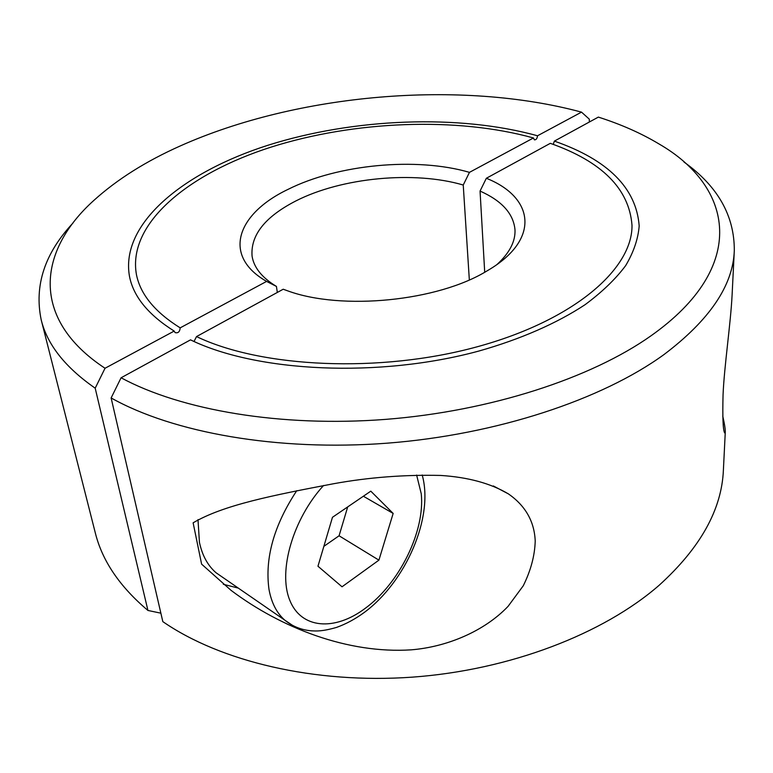 <?xml version="1.0" encoding="UTF-8"?>
<svg xmlns="http://www.w3.org/2000/svg" width="773" height="773" viewBox="0 0 773 773"><rect width="100%" height="100%" fill="white"/><g stroke="black" fill="none" stroke-linecap="round" stroke-linejoin="round"><path stroke-width="1.16" d="M194.023 341.482L196.526 336.574L283.208 289.228L287.566 290.803C341.743 310.814 437.914 301.209 487.058 270.888L488.275 270.173C540.771 239.166 533.988 197.241 486.343 178.273L480.052 191.066L484.71 272.241M121.081 377.775C180.872 410.144 280.792 427.459 385.698 419.372C490.575 411.168 591.19 378.113 650.963 335.83C749.491 266.212 732.93 186.535 658.876 143.875C641.136 133.236 620.961 124.318 598.35 117.1L554.376 141.111C608.032 159.827 636.295 188.09 639.184 225.919C638.15 238.925 633.647 252.162 625.666 265.612C615.637 279.043 602.09 292.078 585.035 304.717C557.091 323.162 520.847 339.144 478.931 351.029C378.973 378.229 256.926 372.209 190.516 339.859L121.081 377.775L111.128 397.95L162.823 621.627C220.344 661.369 314.379 684.066 412.202 677.158C510.016 670.104 603.433 633.841 659.118 585.296C700.348 547.931 721.779 509.513 723.393 470.061L725.267 432.31L724.649 432.909C723.006 430.136 722.475 417.439 723.055 394.819C724.233 366.17 730.649 323.945 732.099 294.967L734.302 250.655C734.514 215.715 717.75 186.187 684.018 162.05M111.128 397.95C172.91 432.638 277.256 451.558 387.06 443.19C496.836 434.716 602.022 399.544 663.862 354.652C709.585 320.128 733.065 285.459 734.302 250.655M722.755 416.038C724.601 424.261 725.441 429.682 725.267 432.31M193.124 522.819C223.561 504.943 272.598 495.358 333.946 483.666C368.769 477.356 404.366 474.612 440.745 475.443C468.187 477.221 490.768 483.386 508.499 493.947C525.456 505.793 534.365 521.466 535.216 540.965C534.81 555.565 530.819 570.503 523.263 585.779L508.054 606.37C484.4 631.203 447.026 646.953 411.188 649.842C348.043 653.939 281.324 628.12 231.069 590.369L201.608 564.145L193.124 522.819M238.287 588.098L223.32 584.291M196.526 336.574C261.448 367.803 379.92 373.378 476.786 346.893C573.856 320.524 632.585 269.014 632.005 225.301C629.203 188.873 601.974 161.547 550.308 143.334L486.343 178.273M554.376 141.111L553.246 144.396M497.165 264.347C509.533 252.945 515.475 241.466 515.002 229.91C513.572 213.773 501.919 200.816 480.052 191.066M160.861 613.173L147.943 610.457L95.195 388.181L105.031 368.257L174.186 331.076L175.056 332.583C178.109 333.395 179.819 331.81 180.177 327.858L266.608 281.401L276.434 286.425L277.323 292.436M276.434 286.425C262.018 277.681 253.902 267.593 252.075 256.153C250.433 235.195 265.013 216.798 295.846 200.951C341.695 177.519 414.318 170.591 463.24 185.027L469.462 172.36L533.447 137.971L534.375 139.836C536.143 139.932 537.187 138.58 537.515 135.777L581.518 112.133L589.306 119.168L589.345 122.018M266.608 281.401C221.638 255.718 237.021 213.648 288.058 189.366C337.985 164.272 416.512 156.89 469.462 172.36M105.031 368.257C29.229 318.418 38.273 250.249 94.035 200.255C117.206 179.336 145.981 161.219 180.37 145.894C297.412 93.649 460.515 79.532 581.518 112.133M469.337 279.903L463.24 185.027M147.943 610.457C119.728 586.668 102.171 560.763 95.272 532.761L41.201 319.838C34.089 285.633 44.679 253.36 72.981 223.039M95.195 388.181C65.203 367.339 47.201 344.555 41.201 319.838M174.186 331.076C148.532 314.969 133.661 296.871 129.564 276.792C119.728 223.88 183.085 172.302 268.057 145.227C353.676 118.172 458.573 113.931 537.515 135.777M533.447 137.971C456.746 116.655 354.536 120.743 271.207 147.073C188.467 173.423 127.072 223.532 136.473 274.763C140.435 294.436 155.006 312.128 180.177 327.858M223.329 577.789L216.111 572.803C207.792 565.623 202.236 555.478 199.444 542.366L197.994 519.591M393.157 513.427L378.915 560.145L342.033 586.784L317.964 566.232L332.467 517.292L370.798 491.164L393.157 513.427L363.368 496.227M378.915 560.145L339.076 535.786L347.686 506.924M323.858 546.347L339.076 535.786M292.609 625.415L284.822 620.178C276.724 613.086 271.449 602.824 268.994 589.393C264.704 558.212 273.961 525.302 296.764 490.671M416.628 475.057L421.237 493.705C425.227 530.887 399.593 583.344 365.127 608.409C334.738 631.261 301.026 629.183 289.624 599.877C277.951 570.861 293.064 518.857 323.578 485.463M508.499 493.947L493.329 485.946M216.111 572.803L284.822 620.178C292.571 626.449 301.46 630.005 311.48 630.826C316.766 631.058 322.003 631.551 336.468 627.434C345.908 624.082 355.174 619.086 364.247 612.467C405.873 581.818 434.059 517.156 422.193 474.989"/></g></svg>
